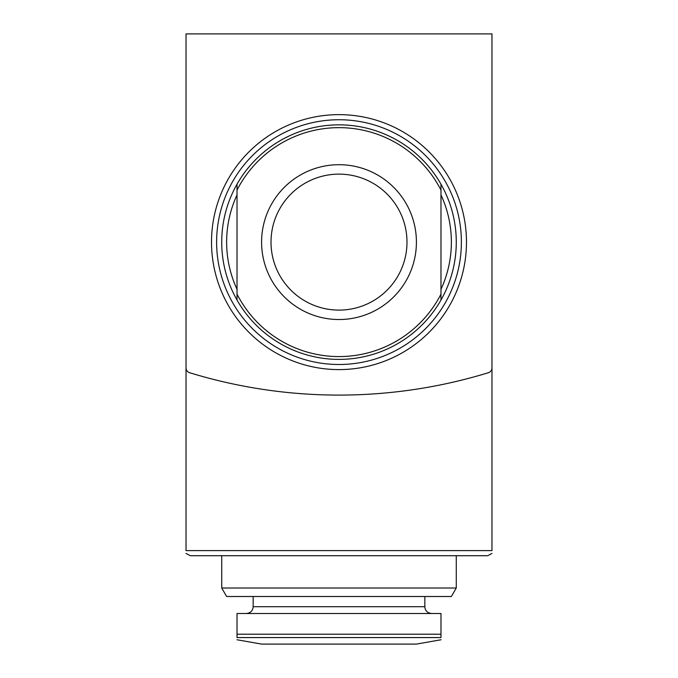 <?xml version="1.0" encoding="UTF-8"?>
<svg xmlns="http://www.w3.org/2000/svg" width="678" height="678" viewBox="0 0 678 678"><rect width="100%" height="100%" fill="white"/><g stroke="black" fill="none" stroke-linecap="round" stroke-linejoin="round"><path stroke-width="1.02" d="M237.02 190.12L237.02 184.204A117.277 117.277 0 0 0 237.02 300.032L237.02 294.108A114.472 114.472 0 0 0 440.98 294.108L440.98 300.032A117.277 117.277 0 0 0 440.98 184.204L440.98 190.12A114.472 114.472 0 0 0 237.02 190.12L237.02 294.108M440.98 184.204A117.277 117.277 0 0 0 237.02 184.204A117.277 117.277 0 0 1 440.98 184.204M440.98 634.218L440.98 613.505L237.02 613.505L237.02 637.566L440.98 637.566C440.98 640.329 440.98 640.329 440.98 637.566L440.98 634.218L237.02 634.218M491.974 367.849L491.974 33.9L186.026 33.9L186.026 367.849A5.102 5.102 0 0 0 189.628 372.722A509.915 509.915 0 0 0 488.372 372.722A5.102 5.102 0 0 0 491.974 367.849M186.026 259.115L186.026 550.612C186.026 554.748 186.026 554.748 186.026 550.612L491.974 550.612C491.974 554.748 491.974 554.748 491.974 550.612L491.974 259.115M190.272 555.714L487.728 555.714L456.277 555.714L456.277 588.012L221.723 588.012L221.723 555.714L190.272 555.714L186.026 553.434M221.723 555.714L456.277 555.714M456.277 588.012L451.37 596.504L226.63 596.504L221.723 588.012M441.005 639.761L416.411 644.1L261.589 644.1L236.995 639.761M211.519 242.114A127.481 127.481 0 0 0 402.74 352.518A127.481 127.481 0 0 0 402.74 131.718A127.481 127.481 0 0 0 211.519 242.114A127.481 127.481 0 0 0 402.74 352.518A127.481 127.481 0 0 0 402.74 131.718A127.481 127.481 0 0 0 211.519 242.114M237.02 194.925A112.37 112.37 0 0 0 237.02 289.311M440.98 289.311A112.37 112.37 0 0 0 440.98 194.925M237.02 300.032A117.277 117.277 0 0 0 440.98 300.032A117.277 117.277 0 0 1 237.02 300.032M407.97 206.959A77.411 77.411 0 0 0 261.589 242.114A77.411 77.411 0 0 0 357.077 317.389A77.411 77.411 0 0 0 407.97 206.959M440.98 294.108L440.98 190.12M271.014 242.114A67.986 67.986 0 0 0 372.993 300.998A67.986 67.986 0 0 0 372.993 183.238A67.986 67.986 0 0 0 271.014 242.114M424.835 596.504L424.835 606.708L253.165 606.708C252.801 610.802 250.529 613.065 246.368 613.505M216.621 242.114A122.379 122.379 0 0 0 400.19 348.102A122.379 122.379 0 0 0 400.19 136.134A122.379 122.379 0 0 0 216.621 242.114M491.974 553.434L487.728 555.714M253.165 596.504L253.165 606.708M424.835 606.708C425.199 610.802 427.471 613.065 431.632 613.505"/></g></svg>
